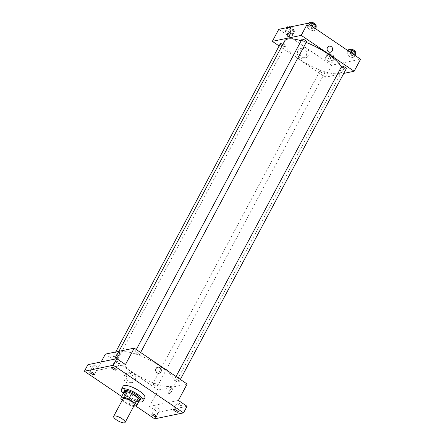 <?xml version="1.0" encoding="UTF-8"?>
<svg xmlns="http://www.w3.org/2000/svg" width="445" height="445" viewBox="0 0 445 445"><rect width="100%" height="100%" fill="white"/><g stroke="black" fill="none" stroke-linecap="round" stroke-linejoin="round"><path stroke-width="0.33" stroke-dasharray="2.23 1.67" d="M134.451 404.944A6.491 1.925 28.1 0 1 127.815 403.587A6.491 1.925 28.1 0 1 122.998 398.831M122.164 400.389L128.672 404.805A8.844 2.626 28.1 0 0 133.038 406.402L133.75 406.252M123.743 392.651A8.844 2.626 28.1 0 0 125.028 394.882L131.592 399.337A8.844 2.626 28.1 0 0 135.959 400.934L139.541 400.189M123.582 392.952A9.089 2.698 -151.9 0 0 130.374 398.798A9.089 2.698 -151.9 0 0 139.007 401.19M140.242 399.604A9.089 2.698 28.1 0 1 130.958 397.708A9.089 2.698 28.1 0 1 124.211 391.044M131.592 399.337L128.672 404.805M125.028 394.882L122.108 400.35M135.959 400.934L133.038 406.402M138.723 401.724A12.332 3.66 28.1 0 1 123.298 393.486M144.859 397.852A12.332 3.66 28.1 0 1 132.254 395.277A12.332 3.66 28.1 0 1 123.098 386.238M121.691 396.495L135.541 405.879M118.387 361.963A2.598 0.773 -151.9 0 0 114.982 360.967A2.598 0.773 -151.9 0 0 116.162 362.419A2.598 0.773 -151.9 0 0 119.566 363.415A2.598 0.773 -151.9 0 0 118.387 361.963M96.704 366.446A2.598 0.773 -151.9 0 0 93.305 365.456A2.598 0.773 -151.9 0 0 94.485 366.908A2.598 0.773 -151.9 0 0 97.883 367.904A2.598 0.773 -151.9 0 0 96.704 366.446M125.457 364.55L96.576 370.529L87.926 364.661M105.337 354.125L158.27 390.009L149.509 406.413L158.159 412.281L154.66 418.845M101.176 361.918L96.576 370.529M124.567 375.352A5.134 4.617 78.3 0 0 124.861 380.953A5.134 4.617 78.3 0 0 129.634 383.112A5.134 4.617 78.3 0 0 133.116 377.149A5.134 4.617 78.3 0 0 127.548 373.055A5.134 4.617 78.3 0 0 124.567 375.352M158.159 412.281L187.039 406.302M158.798 408.543A2.598 0.773 -151.9 0 0 155.4 407.553A2.598 0.773 -151.9 0 0 156.579 409.005A2.598 0.773 -151.9 0 0 159.978 410.001A2.598 0.773 -151.9 0 0 158.798 408.543M180.481 404.06A2.598 0.773 -151.9 0 0 177.077 403.064A2.598 0.773 -151.9 0 0 178.256 404.516A2.598 0.773 -151.9 0 0 181.66 405.512A2.598 0.773 -151.9 0 0 180.481 404.06M149.509 406.413L178.384 400.439M120.795 351.828A32.457 9.634 28.1 0 1 155.589 363.309A32.457 9.634 28.1 0 1 174.874 384.369A32.457 9.634 28.1 0 1 141.705 377.577A32.457 9.634 28.1 0 1 117.608 353.792A32.457 9.634 28.1 0 1 120.795 351.828M158.27 390.009L187.145 384.035M153.236 383.412A2.598 0.773 28.1 0 1 156.017 384.33A2.598 0.773 28.1 0 1 157.563 386.015A2.598 0.773 28.1 0 1 154.91 385.476A2.598 0.773 28.1 0 1 152.98 383.568A2.598 0.773 28.1 0 1 153.236 383.412M135.174 351.984A2.598 0.773 28.1 0 1 137.961 352.902A2.598 0.773 28.1 0 1 139.502 354.587A2.598 0.773 28.1 0 1 136.849 354.042A2.598 0.773 28.1 0 1 134.918 352.14A2.598 0.773 28.1 0 1 135.174 351.984M174.913 378.923A2.598 0.773 28.1 0 1 177.7 379.846A2.598 0.773 28.1 0 1 179.24 381.526A2.598 0.773 28.1 0 1 176.587 380.987A2.598 0.773 28.1 0 1 174.657 379.084A2.598 0.773 28.1 0 1 174.913 378.923M117.569 359.232A2.598 0.773 -151.9 0 0 117.819 359.076A2.598 0.773 -151.9 0 0 115.895 357.174A2.598 0.773 -151.9 0 0 113.241 356.629A2.598 0.773 -151.9 0 0 114.782 358.314A2.598 0.773 -151.9 0 0 117.569 359.232M169.128 393.719A3.082 0.99 -55.9 0 0 171.598 391.266A3.082 0.99 -55.9 0 0 172.248 388.568A3.082 0.99 -55.9 0 0 169.701 390.565A3.082 0.99 -55.9 0 0 168.788 393.675A3.082 0.99 -55.9 0 0 169.128 393.719A3.082 0.99 -55.9 0 0 171.598 391.266A3.082 0.99 -55.9 0 0 172.248 388.568A3.082 0.99 -55.9 0 0 169.701 390.565A3.082 0.99 -55.9 0 0 168.788 393.675A3.082 0.99 -55.9 0 0 169.128 393.719M119.316 352.685L119.316 352.685A3.082 0.99 124.1 0 1 118.403 355.794A3.082 0.99 124.1 0 1 115.856 357.791L115.856 357.791M127.02 374.846A5.134 4.617 78.3 0 0 127.32 380.447A5.134 4.617 78.3 0 0 132.087 382.6A5.134 4.617 78.3 0 0 135.569 376.637A5.134 4.617 78.3 0 0 130.007 372.543A5.134 4.617 78.3 0 0 127.02 374.846M159.115 373.21A3.082 2.776 -101.7 0 1 156.251 371.914A3.082 2.776 -101.7 0 1 156.073 368.555A3.082 2.776 -101.7 0 1 157.864 367.17M301.182 40.756A32.457 9.634 28.1 0 1 306.154 42.47M341.326 66.945A32.457 9.634 28.1 0 1 341.882 71.584A32.457 9.634 28.1 0 1 308.713 64.792A32.457 9.634 28.1 0 1 284.622 41.007M280.25 43.844A2.598 0.773 -151.9 0 0 281.796 45.529A2.598 0.773 -151.9 0 0 284.578 46.447A2.598 0.773 -151.9 0 0 284.833 46.291A2.598 0.773 -151.9 0 0 282.836 44.35M346.249 68.747A2.598 0.773 28.1 0 1 343.596 68.202A2.598 0.773 28.1 0 1 341.671 66.299M306.51 41.802A2.598 0.773 28.1 0 1 303.857 41.263A2.598 0.773 28.1 0 1 301.933 39.36M320.244 70.633A2.598 0.773 28.1 0 1 323.031 71.55A2.598 0.773 28.1 0 1 324.572 73.236A2.598 0.773 28.1 0 1 321.919 72.691A2.598 0.773 28.1 0 1 319.988 70.788A2.598 0.773 28.1 0 1 320.244 70.633M279.132 45.941L325.278 77.23L343.768 73.403M328.799 61.521L332.231 62.372L332.131 60.832L328.605 58.44L325.178 57.589L325.273 59.129L328.799 61.521L332.231 62.372L332.131 60.832L328.605 58.44L325.178 57.589L325.273 59.129L328.799 61.521L330.846 57.694L334.273 58.545L334.178 57.005L330.652 54.613L327.22 53.762L327.32 55.302L330.846 57.694M310.743 30.093L314.17 30.944L314.075 29.403L310.549 27.012L307.117 26.16L307.217 27.701L310.743 30.093L314.17 30.944L314.075 29.403L310.549 27.012L307.117 26.16L307.217 27.701L310.743 30.093L312.785 26.266L316.217 27.117M278.77 29.314L331.703 65.198L360.578 59.218M350.482 57.032L353.909 57.883L353.814 56.343L350.287 53.951L346.855 53.105L346.955 54.64L350.482 57.032L353.909 57.883L353.814 56.343L350.287 53.951L346.855 53.105L346.955 54.64L350.482 57.032L352.523 53.205L355.955 54.056M289.061 34.577L292.493 35.428L292.393 33.887L288.866 31.5L285.44 30.649L285.534 32.19L289.061 34.577L292.493 35.428L292.393 33.887L288.866 31.5L285.44 30.649L285.534 32.19L289.061 34.577L291.108 30.75L294.534 31.601L294.44 30.06L290.913 27.673L288.994 27.195M331.703 65.198L325.278 77.23M298 50.541A5.134 4.617 78.3 0 0 298.295 56.142A5.134 4.617 78.3 0 0 303.067 58.301A5.134 4.617 78.3 0 0 306.549 52.332A5.134 4.617 78.3 0 0 300.981 48.244A5.134 4.617 78.3 0 0 298 50.541M340.52 72.735A3.082 0.99 -55.9 0 0 342.989 70.282A3.082 0.99 -55.9 0 0 343.635 67.584A3.082 0.99 -55.9 0 0 341.087 69.581A3.082 0.99 -55.9 0 0 340.175 72.691A3.082 0.99 -55.9 0 0 340.52 72.735A3.082 0.99 -55.9 0 0 342.989 70.282A3.082 0.99 -55.9 0 0 343.635 67.584A3.082 0.99 -55.9 0 0 341.087 69.581A3.082 0.99 -55.9 0 0 340.175 72.691A3.082 0.99 -55.9 0 0 340.52 72.735M290.707 31.701L290.707 31.701A3.082 0.99 124.1 0 1 289.795 34.81A3.082 0.99 124.1 0 1 287.248 36.807L287.242 36.807M300.453 50.029A5.134 4.617 78.3 0 0 300.753 55.631A5.134 4.617 78.3 0 0 305.52 57.789A5.134 4.617 78.3 0 0 309.002 51.826A5.134 4.617 78.3 0 0 303.44 47.732A5.134 4.617 78.3 0 0 300.453 50.029M330.502 52.226A3.082 2.776 -101.7 0 1 327.642 50.93A3.082 2.776 -101.7 0 1 327.459 47.571A3.082 2.776 -101.7 0 1 329.255 46.185M287.481 26.822L287.581 28.363L291.108 30.75M288.972 27.829A2.598 0.773 28.1 0 1 291.759 28.747A2.598 0.773 28.1 0 1 293.3 30.432A2.598 0.773 28.1 0 1 290.646 29.893A2.598 0.773 28.1 0 1 288.716 27.991A2.598 0.773 28.1 0 1 288.972 27.829M294.534 31.601L292.493 35.428M294.44 30.06L292.393 33.887M290.913 27.673L288.866 31.5M287.07 27.596L285.44 30.649M287.581 28.363L285.534 32.19M290.596 26.867A2.598 0.773 28.1 0 1 292.982 28.085A2.598 0.773 28.1 0 1 293.884 29.342A2.598 0.773 28.1 0 1 291.23 28.797A2.598 0.773 28.1 0 1 289.3 26.895M328.71 54.774A2.598 0.773 28.1 0 1 331.497 55.692A2.598 0.773 28.1 0 1 333.038 57.377A2.598 0.773 28.1 0 1 330.385 56.832A2.598 0.773 28.1 0 1 328.46 54.93A2.598 0.773 28.1 0 1 328.71 54.774M334.273 58.545L332.231 62.372M334.178 57.005L332.131 60.832M330.652 54.613L328.605 58.44M327.22 53.762L325.178 57.589M327.32 55.302L325.273 59.129M329.294 53.678A2.598 0.773 28.1 0 1 332.081 54.596A2.598 0.773 28.1 0 1 333.622 56.281A2.598 0.773 28.1 0 1 330.969 55.742A2.598 0.773 28.1 0 1 329.044 53.834A2.598 0.773 28.1 0 1 329.294 53.678M309.164 22.333L309.258 23.874L312.785 26.266M310.655 23.346A2.598 0.773 28.1 0 1 313.436 24.264A2.598 0.773 28.1 0 1 314.977 25.949A2.598 0.773 28.1 0 1 312.323 25.404A2.598 0.773 28.1 0 1 310.399 23.502A2.598 0.773 28.1 0 1 310.655 23.346M315.422 28.602L314.17 30.944M314.743 28.146L314.075 29.403M311.216 25.754L310.549 27.012M308.368 23.824L307.117 26.16M309.258 23.874L307.217 27.701M315.561 24.853A2.598 0.773 28.1 0 1 312.907 24.308A2.598 0.773 28.1 0 1 310.983 22.406M348.902 49.273L348.997 50.813L352.523 53.205M350.393 50.285A2.598 0.773 28.1 0 1 353.174 51.203A2.598 0.773 28.1 0 1 354.721 52.888A2.598 0.773 28.1 0 1 352.067 52.343A2.598 0.773 28.1 0 1 350.137 50.441A2.598 0.773 28.1 0 1 350.393 50.285M355.16 55.547L353.909 57.883M354.481 55.085L353.814 56.343M350.955 52.699L350.287 53.951M348.107 50.763L346.855 53.105M348.997 50.813L346.955 54.64M355.305 51.792A2.598 0.773 28.1 0 1 352.651 51.253A2.598 0.773 28.1 0 1 350.721 49.351M178.156 412.07L181.66 405.512M173.572 409.628L177.077 403.064M116.062 369.979L119.566 363.415M111.478 367.531L114.982 360.967M94.385 374.462L97.883 367.904M89.801 372.02L93.305 365.456M156.473 416.559L159.978 410.001M151.895 414.111L155.4 407.553M130.007 372.543L127.548 373.055M132.087 382.6L129.634 383.112M118.932 351.311L117.608 353.792M341.882 71.584L174.874 384.369M117.819 359.076L284.833 46.291M113.241 356.629L115.728 351.973M176.036 376.503L174.657 379.084M180.359 379.435L179.24 381.526M136.298 349.559L134.918 352.14M140.62 352.49L139.502 354.587M319.988 70.788L152.98 383.568M324.572 73.236L157.563 386.015M303.44 47.732L300.981 48.244M305.52 57.789L303.067 58.301M289.161 27.162L288.716 27.991M293.884 29.342L293.3 30.432M329.044 53.834L328.46 54.93M333.622 56.281L333.038 57.377M310.805 22.74L310.399 23.502M315.427 25.109L314.977 25.949M350.543 49.684L350.137 50.441M355.166 52.048L354.721 52.888"/><path stroke-width="0.67" d="M114.287 415.936A6.491 1.925 28.1 0 1 121.246 418.233A6.491 1.925 28.1 0 1 125.106 422.444A6.491 1.925 28.1 0 1 118.47 421.087A6.491 1.925 28.1 0 1 113.653 416.331A6.491 1.925 28.1 0 1 114.287 415.936M113.653 416.331L122.998 398.831A6.491 1.925 28.1 0 1 123.632 398.436A6.491 1.925 28.1 0 1 130.591 400.734A6.491 1.925 28.1 0 1 134.451 404.944L125.106 422.444M120.823 398.119L123.743 392.651L127.326 391.906L124.405 397.374L120.823 398.119A8.844 2.626 28.1 0 0 122.108 400.35L122.164 400.389M133.75 406.252L136.621 405.656A8.844 2.626 28.1 0 0 135.336 403.426L128.772 398.97A8.844 2.626 28.1 0 0 124.405 397.374M135.336 403.426L138.256 397.958L131.692 393.502L128.772 398.97M127.326 391.906A8.844 2.626 28.1 0 1 131.692 393.502M138.256 397.958A8.844 2.626 28.1 0 1 139.541 400.189L136.621 405.656M139.007 401.19A9.089 2.698 -151.9 0 0 139.658 400.7A9.089 2.698 -151.9 0 0 135.53 395.616A9.089 2.698 -151.9 0 0 123.627 392.14A9.089 2.698 -151.9 0 0 123.582 392.952M123.627 392.14L124.211 391.044A9.089 2.698 28.1 0 1 125.101 390.493A9.089 2.698 28.1 0 1 136.114 394.52A9.089 2.698 28.1 0 1 140.242 399.604L139.658 400.7M123.298 393.486A12.332 3.66 28.1 0 1 121.346 389.52A12.332 3.66 28.1 0 1 122.553 388.769A12.332 3.66 28.1 0 1 135.775 393.135A12.332 3.66 28.1 0 1 143.106 401.134A12.332 3.66 28.1 0 1 138.723 401.724M121.346 389.52L123.098 386.238A12.332 3.66 28.1 0 1 124.305 385.487A12.332 3.66 28.1 0 1 137.527 389.853A12.332 3.66 28.1 0 1 144.859 397.852L143.106 401.134M153.074 415.569A2.598 0.773 28.1 0 1 151.895 414.111A2.598 0.773 28.1 0 1 154.548 414.657A2.598 0.773 28.1 0 1 156.473 416.559A2.598 0.773 28.1 0 1 153.074 415.569M90.98 373.472A2.598 0.773 28.1 0 1 89.801 372.02A2.598 0.773 28.1 0 1 92.454 372.56A2.598 0.773 28.1 0 1 94.385 374.462A2.598 0.773 28.1 0 1 90.98 373.472M112.663 368.983A2.598 0.773 28.1 0 1 111.478 367.531A2.598 0.773 28.1 0 1 114.137 368.076A2.598 0.773 28.1 0 1 116.062 369.979A2.598 0.773 28.1 0 1 112.663 368.983M174.752 411.08A2.598 0.773 28.1 0 1 173.572 409.628A2.598 0.773 28.1 0 1 176.226 410.168A2.598 0.773 28.1 0 1 178.156 412.07A2.598 0.773 28.1 0 1 174.752 411.08M135.541 405.879L154.66 418.845L183.535 412.865L113.297 365.25L84.422 371.225L121.691 396.495M183.535 412.865L187.039 406.302L178.384 400.439L187.145 384.035L134.212 348.146L125.457 364.55L116.801 358.687L113.297 365.25M156.073 368.555A3.082 2.776 -101.7 0 1 157.864 367.17A3.082 2.776 -101.7 0 1 161.207 369.628A3.082 2.776 -101.7 0 1 159.115 373.21A3.082 2.776 -101.7 0 1 156.251 371.914A3.082 2.776 -101.7 0 1 156.073 368.555M116.801 358.687L87.926 364.661L84.422 371.225M134.212 348.146L105.337 354.125L101.176 361.918M115.856 357.791A3.082 0.99 124.1 0 1 116.507 355.093A3.082 0.99 124.1 0 1 118.971 352.64A3.082 0.99 124.1 0 1 119.316 352.685A3.082 0.99 124.1 0 1 118.403 355.789A3.082 0.99 124.1 0 1 115.856 357.791A3.082 0.99 124.1 0 1 116.501 355.093A3.082 0.99 124.1 0 1 118.971 352.64A3.082 0.99 124.1 0 1 119.316 352.685M157.864 367.17L157.864 367.17A3.082 2.776 -101.7 0 1 161.207 369.628A3.082 2.776 -101.7 0 1 159.115 373.21L159.115 373.21M118.932 351.311L284.622 41.007A32.457 9.634 28.1 0 1 287.804 39.043A32.457 9.634 28.1 0 1 301.182 40.756M306.154 42.47A32.457 9.634 28.1 0 1 341.326 66.945M282.836 44.35A2.598 0.773 -151.9 0 0 280.25 43.844L115.728 351.973M176.036 376.503L341.671 66.299A2.598 0.773 28.1 0 1 341.927 66.144A2.598 0.773 28.1 0 1 344.708 67.062A2.598 0.773 28.1 0 1 346.249 68.747L180.359 379.435M136.298 349.559L301.933 39.36A2.598 0.773 28.1 0 1 302.183 39.199A2.598 0.773 28.1 0 1 304.97 40.122A2.598 0.773 28.1 0 1 306.51 41.802L140.62 352.49M343.768 73.403L354.153 71.25L301.226 35.366L272.346 41.34L279.132 45.941M301.226 35.366L307.645 23.335L360.578 59.218L354.153 71.25M327.459 47.571A3.082 2.776 -101.7 0 1 329.255 46.185A3.082 2.776 -101.7 0 1 332.593 48.644A3.082 2.776 -101.7 0 1 330.502 52.226A3.082 2.776 -101.7 0 1 327.642 50.93A3.082 2.776 -101.7 0 1 327.459 47.571M307.645 23.335L278.77 29.314L272.346 41.34M287.248 36.807A3.082 0.99 124.1 0 1 287.893 34.109A3.082 0.99 124.1 0 1 290.363 31.656A3.082 0.99 124.1 0 1 290.707 31.701A3.082 0.99 124.1 0 1 289.795 34.805A3.082 0.99 124.1 0 1 287.242 36.807A3.082 0.99 124.1 0 1 287.893 34.109A3.082 0.99 124.1 0 1 290.363 31.656A3.082 0.99 124.1 0 1 290.707 31.701M329.255 46.185L329.255 46.185A3.082 2.776 -101.7 0 1 332.593 48.644A3.082 2.776 -101.7 0 1 330.502 52.226L330.502 52.226M288.994 27.195L287.481 26.822L287.07 27.596M289.161 27.162L289.3 26.895A2.598 0.773 28.1 0 1 289.556 26.739A2.598 0.773 28.1 0 1 290.596 26.867M315.422 28.602L316.217 27.117L316.117 25.576L312.59 23.184L309.164 22.333L308.368 23.824M316.117 25.576L314.743 28.146M312.59 23.184L311.216 25.754M310.805 22.74L310.983 22.406A2.598 0.773 28.1 0 1 311.239 22.25A2.598 0.773 28.1 0 1 314.02 23.168A2.598 0.773 28.1 0 1 315.561 24.853L315.427 25.109M355.16 55.547L355.955 54.056L355.855 52.516L352.329 50.124L348.902 49.273L348.107 50.763M355.855 52.516L354.481 55.085M352.329 50.124L350.955 52.699M350.543 49.684L350.721 49.351A2.598 0.773 28.1 0 1 350.977 49.189A2.598 0.773 28.1 0 1 353.758 50.113A2.598 0.773 28.1 0 1 355.305 51.792L355.166 52.048"/></g></svg>
